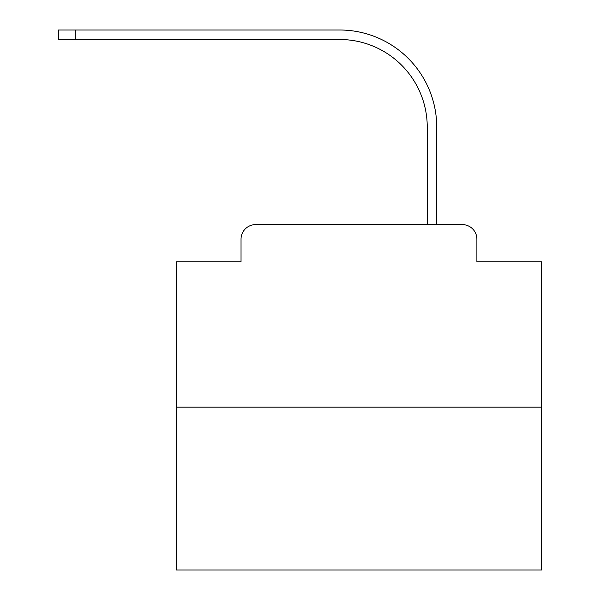 <?xml version="1.0" encoding="UTF-8"?>
<svg xmlns="http://www.w3.org/2000/svg" width="600" height="600" viewBox="0 0 600 600"><rect width="100%" height="100%" fill="white"/><g stroke="black" fill="none" stroke-linecap="round" stroke-linejoin="round"><path stroke-width="0.9" d="M241.035 239.212L241.035 261.847L241.035 239.212A14.602 14.602 0 0 1 255.638 224.603L427.245 224.603L427.245 127.118A87.63 87.63 0 0 0 339.615 39.495A87.63 87.63 0 0 1 427.245 127.118A87.63 87.63 0 0 0 339.615 39.495A87.63 87.63 0 0 1 427.245 127.118A87.63 87.63 0 0 0 339.615 39.495A87.63 87.63 0 0 1 427.245 127.118A87.63 87.63 0 0 0 339.615 39.495A87.63 87.63 0 0 1 427.245 127.118A87.63 87.63 0 0 0 339.615 39.495A87.63 87.63 0 0 1 427.245 127.118A87.63 87.63 0 0 0 339.615 39.495A87.63 87.63 0 0 1 427.245 127.118A87.63 87.63 0 0 0 339.615 39.495A87.63 87.63 0 0 1 427.245 127.118A87.63 87.63 0 0 0 339.615 39.495A87.63 87.63 0 0 1 427.245 127.118A87.63 87.63 0 0 0 339.615 39.495A87.63 87.63 0 0 1 427.245 127.118A87.63 87.63 0 0 0 339.615 39.495A87.63 87.63 0 0 1 427.245 127.118A87.63 87.63 0 0 0 339.615 39.495A87.63 87.63 0 0 1 427.245 127.118A87.63 87.63 0 0 0 339.615 39.495A87.63 87.63 0 0 1 427.245 127.118A87.63 87.63 0 0 0 339.615 39.495A87.63 87.63 0 0 1 427.245 127.118A87.63 87.63 0 0 0 339.615 39.495A87.63 87.63 0 0 1 427.245 127.118A87.63 87.63 0 0 0 339.615 39.495A87.63 87.63 0 0 1 427.245 127.118A87.63 87.63 0 0 0 339.615 39.495A87.63 87.63 0 0 1 427.245 127.118A87.63 87.63 0 0 0 339.615 39.495A87.63 87.63 0 0 1 427.245 127.118A87.63 87.63 0 0 0 339.615 39.495A87.63 87.63 0 0 1 427.245 127.118A87.63 87.63 0 0 0 339.615 39.495A87.63 87.63 0 0 1 427.245 127.118A87.63 87.63 0 0 0 339.615 39.495A87.63 87.63 0 0 1 427.245 127.118A87.63 87.63 0 0 0 339.615 39.495A87.63 87.63 0 0 1 427.245 127.118M541.523 407.16L176.407 407.16L176.407 570L541.523 570L541.523 261.847L476.895 261.847L476.895 239.212A14.602 14.602 0 0 0 462.293 224.603L255.638 224.603M176.407 407.16L176.407 261.847L241.035 261.847M436.732 224.603L436.732 127.118L436.732 224.603L436.732 127.118L436.732 224.603L436.732 127.118L436.732 224.603L436.732 127.118L436.732 224.603L436.732 127.118L436.732 224.603L436.732 127.118L436.732 224.603L436.732 127.118L436.732 224.603L436.732 127.118L436.732 224.603L436.732 127.118L436.732 224.603L436.732 127.118L436.732 224.603L436.732 127.118L436.732 224.603L436.732 127.118L436.732 224.603L436.732 127.118L436.732 224.603L436.732 127.118L436.732 224.603L436.732 127.118L436.732 224.603L436.732 127.118L436.732 224.603L436.732 127.118L436.732 224.603L436.732 127.118L436.732 224.603L436.732 127.118L436.732 224.603L436.732 127.118L436.732 224.603L436.732 127.118L436.732 224.603L462.293 224.603M476.895 261.847L476.895 239.212M58.477 30L75.278 30L75.278 39.495L58.477 39.495L58.477 30M436.732 127.118A97.118 97.118 0 0 0 339.615 30L75.278 30M75.278 39.495L339.615 39.495"/></g></svg>
